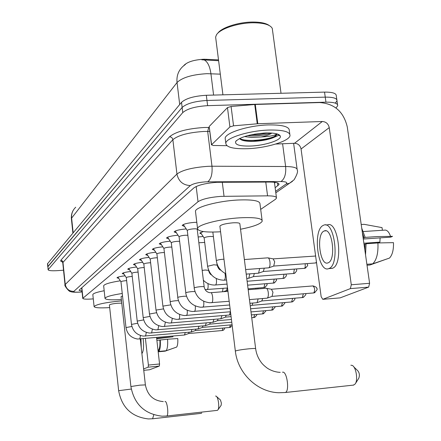 <?xml version="1.0" encoding="UTF-8"?>
<svg xmlns="http://www.w3.org/2000/svg" width="441" height="441" viewBox="0 0 441 441"><rect width="100%" height="100%" fill="white"/><g stroke="black" fill="none" stroke-linecap="round" stroke-linejoin="round"><path stroke-width="0.66" d="M198.152 236.988L203.13 236.481M170.22 241.183L170.226 241.183C163.947 241.756 160.281 242.655 159.229 243.873L161.4 244.705M168.732 238.928L166.489 238.052C167.586 236.762 171.362 235.825 177.817 235.24L178.021 235.224M176.444 232.859L174.123 231.922C175.275 230.56 179.167 229.585 185.804 228.984L186.234 228.962M184.575 226.47L182.166 225.472C183.373 224.034 187.392 223.003 194.222 222.391L196.802 222.325M260.686 209.381L275.416 199.326L276.513 198.114C276.667 196.614 273.685 195.859 267.571 195.843L221.057 196.366C209.944 197.232 202.265 199.023 198.02 201.735L82.748 298.37C83.25 299.219 86.761 299.395 93.283 298.882M218.51 59.882L204.084 59.226C194.327 59.761 187.645 61.779 184.046 65.29L183.754 65.67M201.432 233.939L199.817 233.162L203.307 231.547M154.422 250.201L152.321 249.419C153.292 248.277 156.787 247.423 162.817 246.85M147.768 255.444L145.739 254.705C146.632 253.636 149.973 252.82 155.772 252.252M141.429 260.444L139.455 259.749C140.282 258.746 143.485 257.963 149.058 257.401M135.37 265.223L133.458 264.567C134.224 263.624 137.289 262.875 142.658 262.318M129.577 269.793L127.719 269.17C128.43 268.288 131.374 267.571 136.55 267.02M124.037 274.164L122.234 273.574C122.896 272.742 125.718 272.058 130.707 271.518M118.728 278.359L116.975 277.797C117.593 277.014 120.305 276.353 125.117 275.823M218.615 60.715L201.785 59.8M47.49 263.861L47.782 266.827L182.139 107.461C186.582 103.547 194.861 101.21 206.967 100.465L325.249 97.136C333.242 97.07 337.161 98.304 337.001 100.835L335.436 102.891M47.479 263.784L181.521 102.329C185.953 98.365 194.222 96.011 206.327 95.273L324.543 92.114C332.536 92.059 336.45 93.321 336.296 95.89L336.836 99.672M275.145 187.75L278.999 184.509C279.147 182.932 276.182 182.111 270.096 182.056L216.978 182.309C205.831 183.153 198.147 185 193.935 187.849L79.275 290.013L79.088 290.316L81.998 291.148M63.532 270.217L57.617 270.636C51.713 270.978 48.532 270.675 48.075 269.721L182.756 112.598C187.21 108.734 195.495 106.419 207.612 105.658L325.954 102.163C333.953 102.086 337.867 103.293 337.701 105.79L335.959 107.957M48.075 269.721L47.909 266.463L182.139 107.461C186.582 103.547 194.861 101.21 206.967 100.465L325.249 97.136C333.242 97.07 337.161 98.304 337.001 100.835L337.541 104.644M275.542 182.414L274.539 183.142M279.451 135.001L272.759 137.895M209.205 126.71L211.603 144.709L229.915 126.909L227.468 107.604L231.09 106.485L255.289 104.456L319.659 102.555C334.482 103.635 343.688 111.766 347.276 126.953L369.602 283.293L368.643 287.119L350.369 288.612L351.29 284.77L329.24 127.614C328.336 123.794 326.026 121.755 322.299 121.501L257.814 123.745L233.554 125.823L229.915 126.909M209.321 126.346L227.468 107.604M275.691 144.042L294.527 143.281C298.044 143.501 300.222 145.409 301.06 149.003L321.158 296.694L322.779 299.329L340.154 297.868L368.643 287.119M340.154 297.868L339.846 297.89M322.801 299.323L350.369 288.612M211.603 144.709L213.174 145.491L226.878 145.673M328.236 262.77C336.378 259.898 332.244 227.01 324.278 230.952L323.881 231.134C315.971 234.612 320.045 266.447 327.988 262.875L328.236 262.77M363.279 239.016L390.776 237.148L392.545 236.337L376.994 236.585L365.159 237.385L364.034 237.925L362.375 232.694M390.539 236.37C389.216 232.49 387.496 230.395 385.379 230.081L363.39 231.531M330.259 268.503L332.597 268.222C343.798 264.468 338.159 219.524 327.233 224.976L325.905 225.059M323.104 225.467C312.393 230.34 317.922 273.387 328.721 268.619L329.025 268.492C340.149 264.743 334.521 219.75 323.672 225.202L323.104 225.467M365.159 237.385L361.736 228.184M382.413 230.274L382.027 227.611L364.117 224.331L361.207 224.513M367.022 265.223L369.938 265.002L386.603 259.065M377.535 242.974L379.888 242.126L363.88 243.234M380.12 237.87L379.888 242.126M364.9 250.35L364.95 244.292L366.069 243.768L377.915 242.947L393.471 242.644C393.692 249.926 392.358 255.074 389.464 258.084L372.695 263.845L366.884 264.28M364.04 244.353L364.95 244.292M364.034 237.925L363.13 237.986M365.545 254.881L366.069 243.768M372.695 263.845C376.642 260.025 378.378 253.057 377.915 242.947M217.771 33.262C221.481 27.574 238.631 22.017 252.902 22.05C260.708 22.067 266.177 23.235 269.313 25.561M215.831 38.698L215.627 37.083L216.421 34.916C219.767 28.863 238.151 22.739 253.492 22.783C263.927 22.882 270.184 24.74 272.262 28.356L281.027 93.277M247.412 148.711C233.295 149.075 226.09 147.244 225.792 143.22C225.957 137.862 249.248 130.586 268.905 130.045C283.105 129.814 290.134 131.688 290.002 135.679C289.191 141.247 266.292 148.099 247.412 148.711M225.334 139.571L225.164 138.231C225.318 132.785 248.586 125.431 268.227 124.93C282.422 124.72 289.456 126.639 289.329 130.696L289.787 134.097M239.86 138.849C241.552 140.486 245.345 141.335 251.232 141.401C259.6 141.285 266.805 140.1 272.858 137.851L277.047 134.031M276.838 133.855C275.223 135.442 269.953 136.484 261.022 136.975C266.055 135.938 269.66 134.637 271.843 133.066M265.526 132.984C274.374 132.785 279.313 133.844 280.333 136.164C281.838 140.067 264.776 145.607 250.488 146.043C239.507 146.258 234.584 144.714 235.731 141.407C240.301 136.942 250.234 134.13 265.526 132.984M247.478 135.674L251.491 135.971C259.473 135.955 265.851 134.963 270.636 132.995M244.479 136.561L251.69 137.504L261.022 136.975M249.97 135.056L259.341 134.56L268.178 132.934M241.806 140.073C249.137 142.404 265.603 140.778 272.858 137.851M254.132 134.218L264.214 133.044M239.617 138.491C247.605 143.066 276.375 138.562 276.992 134.262L277.031 133.91M353.357 385.147L355.137 384.023C358.186 380.313 356.135 367.077 352.276 365.44L350.86 365.203M255.642 348.633L239.854 223.852C239.816 222.942 237.534 222.6 232.997 222.815C225.665 223.482 221.294 224.585 219.877 226.123L219.91 226.382M220.577 231.779L220.103 231.806C205.489 232.567 197.97 231.475 197.551 228.532C197.645 224.712 220.467 218.852 240.191 217.793C254.898 217.132 262.241 218.262 262.213 221.189C260.653 224.017 253.432 226.702 240.538 229.243M195.561 212.049L195.462 211.206C195.512 207.077 218.245 200.964 237.942 200.016C252.621 199.442 259.97 200.738 259.975 203.896L262.092 220.224M353.891 366.995L357.623 370.594C359.443 372.717 359.839 375.258 358.803 378.218L355.424 383.571M217.204 410.395L217.887 409.948C219.706 407.837 218.317 397.043 216.112 396.15L215.572 396.051M122.521 295.933L121.055 296.721M121.363 299.544C110.983 300.167 105.531 299.753 104.997 298.309C105.818 296.738 111.573 295.128 122.251 293.486M103.674 285.988L103.652 285.774C104.412 284.12 109.969 282.461 120.321 280.801M216.614 396.597L220.472 400.02L221.36 403.063L221.156 405.301L217.887 409.948M121.76 303.132L117.697 303.232C112.89 303.706 110.123 304.284 109.407 304.968L109.412 305.018M109.693 307.592C99.815 308.193 94.617 307.846 94.093 306.545C96.342 304.334 105.316 302.465 121.01 300.927L121.512 300.889M92.847 294.753L92.825 294.577C93.205 293.392 96.992 292.113 104.186 290.74M201.217 413.36L201.73 412.98M197.546 228.499L197.232 229.359C197.171 228.901 195.975 228.725 193.638 228.84C190.027 229.166 187.905 229.7 187.26 230.445L187.271 230.555M248.189 289.715L266.127 288.271C267.119 288.359 267.83 289.754 268.266 292.449C268.541 295.382 268.211 297.267 267.274 298.105L266.816 298.188M266.535 288.342L271.419 289.235L272.973 292.251L272.064 296.391M187.833 235.268L185.259 235.24C181.753 235.56 179.696 236.073 179.079 236.778L179.09 236.878M258.139 298.904L257.092 302.647L256.673 302.724M262.715 298.524L261.789 300.966M179.614 241.315L177.304 241.321C173.897 241.629 171.902 242.12 171.312 242.787L171.323 242.875M252.897 303.039L252.026 305.315M171.814 247.07L169.746 247.098C166.433 247.401 164.493 247.87 163.931 248.504L160.315 243.063M164.405 252.55L162.553 252.594C159.328 252.891 157.448 253.338 156.908 253.939L156.919 254.016M230.362 311.77L229.474 314.968L229.144 315.034M157.349 257.781L155.701 257.831C152.558 258.123 150.728 258.553 150.216 259.126L150.221 259.192M221.972 315.651L220.82 318.755M226.194 315.287L225.467 317.14M150.629 262.77L149.163 262.825C146.103 263.112 144.323 263.525 143.827 264.071L143.832 264.131M213.968 319.35L212.882 322.305M218.108 318.992L217.419 320.723M144.218 267.538L142.923 267.593C139.935 267.874 138.204 268.277 137.724 268.79L137.73 268.845M206.322 322.878L205.291 325.695M210.379 322.525L209.734 324.146M138.099 272.103L136.958 272.152C134.042 272.428 132.355 272.814 131.892 273.31L131.898 273.359M199.007 326.252L198.031 328.942M202.992 325.899L202.38 327.415M132.245 276.463L131.247 276.518C128.403 276.788 126.754 277.157 126.313 277.632L126.319 277.676M192.006 329.477L191.085 332.045M195.92 329.129L195.346 330.552M126.644 280.647L125.784 280.697C123 280.961 121.391 281.319 120.966 281.771L117.945 277.157M185.303 332.564L184.426 335.022M189.145 332.216L188.599 333.556M244.369 259.54L267.819 257.842C268.812 257.908 269.517 259.275 269.947 261.932C270.228 264.936 269.881 266.882 268.9 267.77L268.409 267.858M268.266 257.924L273.144 258.861L274.699 261.811L273.723 266.088M259.661 268.503L258.586 273.144L258.134 273.227M264.291 268.161L263.31 271.496M213.4 236.608L210.302 236.448C206.84 236.762 204.784 237.269 204.15 237.958L204.161 238.063M249.81 273.85L248.79 278.243L248.371 278.321M254.352 273.508L253.421 276.628M204.696 242.445L198.847 242.754M227.33 288.006L226.547 290.575M223.058 288.342L222.501 291.76M156.566 337.536L159.57 363.985L159.311 366.085L148.154 367.177L148.402 365.071L145.425 338.539M149.554 369.762L143.76 370.335L149.554 369.762L159.311 366.085M143.606 368.941L148.154 367.177M156.704 338.743L172.955 336.803L156.654 338.28M158.187 351.808L165.166 351.152L175.656 347.425M172.933 336.059L172.955 336.803M141.892 353.588C143.523 351.466 143.948 346.516 143.165 338.743M141.269 347.993L140.944 338.942M166.114 350.749C167.431 348.93 167.922 345.083 167.58 339.217L177.789 338.539C177.993 342.773 177.613 345.617 176.648 347.084L166.114 350.749L158.854 351.433L158.683 349.911L157.983 349.978M158.683 349.911C159.752 348.291 160.155 345.005 159.885 340.061L167.58 339.217M156.886 340.331L159.885 340.061M158.854 351.433C160.138 349.608 160.612 345.761 160.265 339.879M222.286 182.221L224.039 196.273M206.713 59.27L206.818 60.108M196.173 186.488L198.02 201.735M265.769 182.072L267.571 195.843M81.866 287.708L82.947 298.072M220.313 74.149L206.989 73.675C192.337 74.523 182.354 77.467 177.05 82.506C176.428 76.012 178.362 70.665 182.861 66.464L185.479 64.347M204.2 59.921C207.617 61.707 209.861 66.31 210.925 73.719L213.598 95.08M75.725 207.226C72.649 210.148 71.282 213.775 71.624 218.108L71.409 218.846M179.696 104.523L177.05 82.506L71.624 218.108L73.151 232.754M47.611 263.492L48.207 269.434M181.521 102.329L182.756 112.598M206.327 95.273L207.612 105.658M324.543 92.114L325.954 102.163M275.625 191.366L286.044 184.051C287.885 182.486 286.192 181.648 280.972 181.538L205.776 181.83C198.29 182.392 193.141 183.638 190.33 185.567L73.807 291.407C73.454 292.124 75.571 292.339 80.157 292.052L82.07 291.876M65.014 284.715L176.946 174.041C182.431 170.005 192.756 167.431 207.915 166.323L211.983 166.229L207.678 131.435L203.621 131.473C188.528 132.493 178.269 135.227 172.861 139.687L62.76 262.665M62.578 262.009L60.803 261.27L60.814 260.3L169.52 136.804C171.351 136.914 172.464 137.879 172.861 139.687L176.946 174.041C178.55 181.356 183.009 185.198 190.33 185.567M169.52 136.804C175.573 131.732 187.116 128.629 204.15 127.488L209.299 127.466M207.794 181.775C211.151 179.074 212.545 173.892 211.983 166.229L285.625 166.511L282.587 143.766M280.972 181.538C284.643 178.925 286.198 173.914 285.625 166.511C293.601 166.648 297.471 167.817 297.223 170C298.138 171.34 297.091 174.597 294.092 179.779L289.461 183.285L292.444 181.356M209.795 131.479L207.678 131.435L208.725 127.455M73.807 291.407C69.039 291.297 66.178 288.899 65.218 284.213L62.925 261.888L62.247 260.774L60.814 260.3M286.044 184.051L289.461 183.285L275.812 192.811M277.499 182.899L277.885 185.804M301.06 149.003L329.24 127.614M294.527 143.281L322.299 121.501M255.289 104.456L257.814 123.745M351.29 284.77L369.602 283.293M257.252 123.778L254.733 104.489M231.09 106.485L233.554 125.823M279.688 135.194L279.291 135.409M278.905 134.648L278.525 134.858M275.719 136.159C269.357 138.661 261.789 140.332 253.007 141.17M280.228 372.353C275.735 372.171 271.469 370.804 267.417 368.246C264.297 365.925 262.119 363.814 260.89 361.923C258.062 357.998 256.32 353.605 255.653 348.743C255.686 348.379 253.41 348.401 248.818 348.814C242.715 349.448 238.394 350.126 235.847 350.849L235.362 351.201M282.477 372.232C286.964 370.545 289.869 391.569 285.261 392.507L284.721 392.562M163.302 401.58C153.446 400.803 147.47 395.241 145.381 384.894L139.819 385.158L130.889 386.537L121.049 296.655M164.956 401.486C167.238 400.522 169.024 415.615 166.67 416.006L166.466 416.028M131.264 389.061L118.646 390.687L109.407 304.968M153.788 414.772L152.592 418.779M271.568 289.235L312.856 285.939C314.874 287.637 315.172 289.974 313.755 292.951L313.452 292.989M315.006 292.565L313.755 292.951M210.087 292.708C206.906 292.3 204.938 290.371 204.177 286.926C204.133 286.595 202.937 286.507 200.589 286.667C197.403 286.964 195.291 287.383 194.244 287.912L187.26 230.445M210.671 292.692C212.529 291.832 213.67 302.019 211.79 302.697L211.454 302.741M303.375 293.811L302.239 297.598M303.744 297.184L302.52 297.565M194.944 291.567L191.962 291.6C188.858 291.892 186.813 292.289 185.815 292.796L179.079 236.778M203.698 301.297C204.029 304.433 203.764 306.396 202.915 307.184L202.606 307.228M292.664 298.392L291.589 301.986M293.05 301.578L291.848 301.953M186.449 296.214L183.781 296.28C180.755 296.567 178.765 296.947 177.817 297.427L171.312 242.787M195.253 305.927C195.528 308.893 195.275 310.729 194.492 311.445L194.205 311.484M282.466 302.747L281.452 306.159M282.868 305.762L281.689 306.126M178.401 300.641L176.003 300.723C173.048 301.005 171.119 301.374 170.215 301.831L163.931 248.504M187.221 310.31C187.458 313.116 187.21 314.846 186.488 315.491L186.223 315.53M272.759 306.892L271.755 310.122M273.166 309.742L272.009 310.1M170.755 304.863L162.9 306.115L156.908 253.939M179.581 314.466C179.779 317.129 179.542 318.755 178.87 319.345L178.627 319.378M263.492 310.839L262.544 313.915M263.916 313.54L262.781 313.898M163.49 308.887L156.02 310.1L150.216 259.126M172.299 318.419L171.389 323.044M254.65 314.609L253.746 317.537M255.08 317.167L253.966 317.52M156.566 312.724L149.549 314.009M165.353 322.173L164.487 326.538M149.968 316.395L143.27 317.625M158.721 325.745L157.895 329.879M143.667 319.901L137.278 321.087M152.382 329.157L151.594 333.071M230.356 324.929L229.585 327.481M230.819 327.128L229.767 327.465M137.647 323.259L131.539 324.394M146.318 332.409L145.563 336.125M222.931 328.082L222.198 330.518M223.4 330.177L222.363 330.502M131.892 326.472L126.043 327.564M140.508 335.518L139.791 339.046M273.321 258.867L315.624 256.039M316.456 262.158L315.475 262.996M273.833 266.061L315.839 262.946M305.2 263.751L305.211 267.042L304.753 268.117L304.114 268.42M305.828 267.913L304.45 268.371M223.973 259.214L222.755 259.269C219.662 259.551 217.578 259.986 216.498 260.576L216.377 260.84M294.356 269.153L293.629 273.53L293.32 273.574M294.985 273.078L293.629 273.53M220.853 270.184C219.276 269.82 218.036 268.128 217.126 265.118L213.769 264.787L207.59 266.281M225.015 273.326C225.588 276.75 225.368 279.015 224.353 280.129L223.989 280.184M284.043 274.28L283.056 278.475M284.666 277.99L283.337 278.436M211.504 274.914C210.241 274.418 209.255 272.885 208.543 270.327L205.236 270.024L202.182 270.405M216.266 278.591C216.746 281.843 216.525 283.965 215.594 284.963L215.258 285.013M274.219 279.159L273.277 283.144M274.842 282.67L273.541 283.105M207.931 283.574C208.339 286.672 208.119 288.668 207.259 289.561L206.95 289.61M264.848 283.806L263.95 287.598M265.471 287.13L264.198 287.56M255.907 288.232L255.978 289.098M148.402 365.071L159.57 363.985M274.495 182.822L275.14 182.354M274.423 182.26L276.43 197.491M81.657 287.89L82.748 298.37M72.886 233.069L71.392 218.675C71.166 215.429 71.828 212.562 73.371 210.092M62.49 261.866L61.762 261.447L62.743 262.544L64.998 284.605C63.636 285.316 70.025 292.708 70.356 291.424C71.172 292.157 74.408 292.389 80.053 292.118L82.076 291.931M297.091 169.019L293.618 143.319M278.91 183.847L278.999 184.509M322.779 299.329L340.132 297.873M211.465 144.929L209.188 126.584M325.899 230.847L324.278 230.952M332.288 268.349L328.721 268.619M222.925 94.832L215.627 37.083M225.792 143.22L225.164 138.231M277.339 134.003L280.333 136.164M236.359 140.64L235.731 141.407M219.877 226.123L235.345 351.097C237.716 373.345 257.489 392.314 278.966 392.738L285.261 392.507L353.798 385.076M197.551 228.532L195.462 211.206M130.889 386.537C134.229 404.259 144.631 414.143 162.095 416.188L166.67 416.006L217.363 410.367M104.997 298.309L103.652 285.774M140.271 339.002L145.376 384.866M118.646 390.687C121.804 407.583 131.721 416.999 148.397 418.933L152.762 418.757L201.272 413.349M94.093 306.545L92.825 294.577M313.132 285.917C315.921 286.826 317.107 287.648 316.677 288.381C317.851 288.861 316.98 290.371 314.064 292.907L272.152 296.369M187.254 230.483L183.291 224.546M229.182 301.286L209.701 302.769C201.024 301.638 195.832 296.732 194.128 288.045M249.441 299.615L267.147 298.16M197.232 229.353L204.166 286.843M210.925 292.681L227.947 291.33M272.246 296.324L267.274 298.105M305.497 293.64C306.456 294.158 305.569 295.453 302.824 297.526L261.871 300.949M179.074 236.811L175.231 231.034M229.64 304.979L200.793 307.25C192.375 306.12 187.348 301.346 185.711 292.918M249.904 303.287L256.976 302.702M261.954 300.905L257.092 302.647M294.764 298.221C294.119 298.452 296.694 298.618 292.14 301.914L252.098 305.293M171.312 242.82L167.58 237.197M230.07 308.463L192.337 311.5C184.167 310.376 179.294 305.718 177.717 297.543M252.18 305.26L250.24 305.949M284.55 302.576C285.476 302.592 284.621 303.766 281.975 306.087L250.598 308.772M230.478 311.759L184.305 315.547C176.367 314.416 171.643 309.88 170.127 301.936M274.815 306.721C275.763 306.512 274.925 307.625 272.295 310.067L250.995 311.914M156.908 253.972L153.385 248.63M229.381 315.012L176.659 319.389C168.947 318.259 164.361 313.832 162.9 306.115M230.814 314.488L229.474 314.968M265.526 310.668C266.408 310.519 265.581 311.583 263.057 313.86L251.376 314.891M150.21 259.148L146.781 253.944M221.04 318.738L169.372 323.055C161.875 321.919 157.426 317.603 156.02 310.1M231.084 316.644L225.527 317.123M225.594 317.096L221.128 318.694M256.656 314.433C256.006 314.885 258.36 314.433 254.237 317.481L251.734 317.718M143.827 264.093L140.486 259.01M143.827 264.071L149.455 313.898C150.811 321.197 155.133 325.408 162.426 326.544L213.086 322.288M231.437 319.488L217.479 320.706M217.54 320.679L213.168 322.25M137.724 268.817L134.472 263.856M137.724 268.79L143.187 317.526C144.494 324.626 148.694 328.743 155.794 329.879L205.478 325.678M231.768 322.2L209.789 324.129M209.844 324.102L205.561 325.645M131.892 273.332L128.722 268.481M131.892 273.31L137.201 320.993C138.457 327.906 142.542 331.93 149.455 333.065L198.213 328.925M232.087 324.774L202.43 327.404M202.485 327.382L198.285 328.892M232.17 325.447L229.739 327.47L195.391 330.541M191.251 332.029L143.386 336.114C136.66 334.978 132.686 331.042 131.468 324.311L126.313 277.632L123.221 272.913M195.44 330.518L191.317 331.996M224.833 327.911L223.989 329.741L222.341 330.513L188.643 333.545M120.966 281.771L125.983 327.487C127.157 334.046 131.021 337.894 137.575 339.035L184.581 335.006M188.693 333.523L184.647 334.978M315.265 255.857L315.602 255.868M245.637 269.545L268.773 267.83M273.933 266.017L268.9 267.77M307.217 263.602C306.666 265.124 309.786 264.275 304.94 268.293L263.415 271.469M212.843 232.076L216.36 260.741C217.253 266.618 220.39 270.934 225.764 273.696M246.216 274.12L258.465 273.2M263.503 271.43L258.586 273.144M296.38 268.999C297.206 270.339 296.446 271.821 294.108 273.453L253.514 276.606M204.144 237.991L200.49 232.534M204.15 237.958L207.579 266.193C209.42 274.964 214.734 279.638 223.521 280.206L226.547 279.991M246.762 278.442L248.68 278.299M216.922 263.426L217.115 265.024M253.597 276.568L248.79 278.243M286.066 274.126C285.564 275.167 288.171 275.03 283.811 278.359L247.12 281.253M227.054 284.098L214.706 285.04C210.346 285.084 206.564 283.48 203.367 280.222M208.494 269.925L208.532 270.245M276.237 279.004C275.548 280.195 278.525 278.872 273.999 283.034L247.61 285.156M227.534 287.99L205.115 289.61M266.86 283.646C266.155 284.704 269.054 283.497 264.65 287.488L248.079 288.855M227.843 290.459L226.619 290.558M226.691 290.525L223.361 291.694M257.908 288.078L257.985 288.938"/></g></svg>
